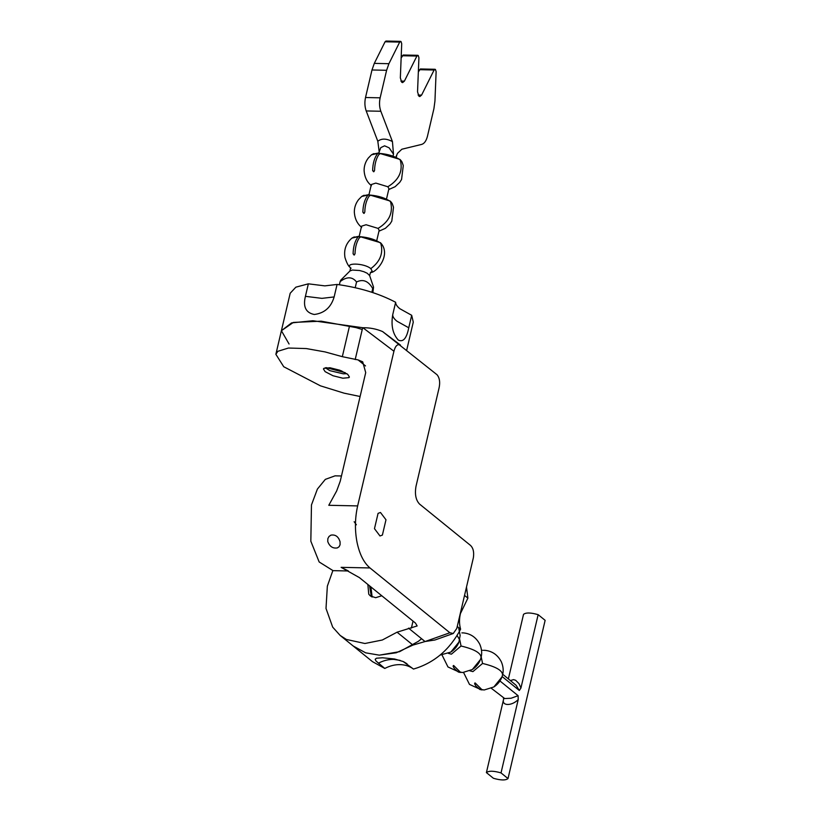 <?xml version="1.0" encoding="UTF-8"?>
<svg xmlns="http://www.w3.org/2000/svg" width="821" height="821" viewBox="0 0 821 821"><rect width="100%" height="100%" fill="white"/><g stroke="black" fill="none" stroke-linecap="round" stroke-linejoin="round"><path stroke-width="1.23" d="M341.854 371.03L329.826 367.736M345.251 372.693L326.214 367.634M459.698 639.456L461.053 646.014L451.406 654.173L448.41 653.372M461.053 646.014C474.23 649.144 480.901 652.952 481.065 657.436L480.429 659.55L472.342 669.515L462.685 672.532L460.314 672.122L453.654 665.513L453.12 666.395L454.413 668.612L458.395 672.081L461.361 672.43M453.654 665.513L453.12 666.395L453.315 665.585M461.874 632.888L463.526 632.899C470.792 633.689 476.221 637.486 479.792 644.29C481.711 648.785 482.163 653.095 481.127 657.221L481.065 657.436M457.112 635.526L459.616 639.775L458.929 642.104L450.842 652.069L440.21 655.045M481.198 656.903L482.563 663.46L472.906 671.619L469.91 670.819M482.563 663.46C495.74 666.59 502.411 670.398 502.575 674.883L501.939 676.986L493.852 686.961L484.195 689.979L481.824 689.558L475.164 682.959L474.63 683.831L475.913 686.058L479.905 689.517L482.871 689.876M475.164 682.959L474.63 683.831L474.825 683.021M483.384 650.324L485.037 650.335C492.302 651.135 497.721 654.932 501.303 661.736C503.222 666.231 503.673 670.541 502.637 674.667L502.575 674.883M502.103 676.525L519.324 690.482L516.132 685.319L502.729 674.267M491.348 688.296L504.699 698.548L511.083 698.25L518.102 695.685L499.938 680.958M508.394 678.854L523.521 614.365C525.902 612.445 530.777 612.548 538.145 614.672L545.134 620.337L508.014 778.575C505.633 780.494 500.759 780.391 493.39 778.267L486.401 772.602C488.793 770.683 493.667 770.786 501.026 772.91L508.014 778.575M501.026 772.91L518.225 699.564C511.709 706.265 501.323 706.05 503.601 699.256L486.401 772.602M538.145 614.672L520.935 688.019L519.005 683.647L515.691 680.301L513.546 679.624L510.488 680.558M518.225 699.564L518.102 695.685M503.601 699.256L503.745 698.62M519.324 690.482L520.935 688.019M359.116 236.684L361.579 226.165L366.074 224.738L378.071 228.392L379.169 230.291L376.777 240.461M391.668 202.715L390.108 201.012L369.973 195.059C378.502 195.809 385.336 197.974 390.488 201.566L392.264 203.639L393.505 207.231L391.791 221.147L389.965 224L385.377 228.33L378.953 231.194M369.819 195.809L368.455 194.7L362.636 195.901M368.455 194.7L368.044 195.018C364.781 199.062 363.056 204.768 362.861 212.146L363.816 213.398L364.791 212.187C364.976 204.809 366.7 199.103 369.973 195.059M381.898 244.35L380.339 242.647L360.203 236.694C368.732 237.443 375.566 239.619 380.718 243.201L382.504 245.274L380.903 243.139M360.05 237.443L358.685 236.345L352.876 237.546M358.685 236.345L358.274 236.653C355.011 240.707 353.287 246.413 353.092 253.781L354.046 255.033L355.021 253.822C355.206 246.454 356.94 240.748 360.203 236.694M339.381 284.754L340.11 281.634C346.831 276.451 352.312 276.574 356.55 281.983C363.067 278.812 368.465 281.028 372.734 288.612L373.545 287.134L372.867 292.594M355.216 287.678L356.55 281.983M371.872 292.266L372.734 288.612M382.504 245.274C389.842 257.496 375.402 273.27 370.476 272.469L369.635 275.579L367.213 273.249L363.847 271.7L359.608 270.509L352.332 270.047L349.972 270.961L340.787 280.135L340.11 281.634M368.875 195.039L371.349 184.52L375.833 183.093L387.84 186.747L388.928 188.645L386.547 198.826M401.438 161.07L399.868 159.366L379.733 153.414C388.271 154.163 395.106 156.329 400.248 159.921L402.033 161.994L403.275 165.585L401.561 179.501L399.735 182.354L395.137 186.695L388.723 189.559M379.589 154.163L378.224 153.055L372.406 154.266M378.224 153.055L377.814 153.373C374.55 157.416 372.816 163.133 372.631 170.501L373.586 171.753L374.55 170.542C374.745 163.174 376.47 157.458 379.733 153.414M338.96 538.915L337.677 537.18M362.246 329.478L355.996 327.6L321.185 321.175L293.333 322.427L281.398 330.719L291.547 322.91L312.832 320.734L362.903 327.743C369.778 327.63 376.346 328.903 382.596 331.561L437.049 374.756C439.584 377.814 440.272 382.186 439.091 387.861L416.001 486.33C414.646 494.191 415.816 500.102 419.521 504.053L470.382 545.308C473.194 547.894 474.199 552.01 473.389 557.664L456.784 628.455L453.264 633.494L434.945 640L425.237 641.488L449.867 632.755L453.264 633.494M346.873 373.699L343.301 373.822L329.888 370.671L325.249 367.767M332.833 570.646L327.343 586.194L326.009 608.443L332.679 627.131L340.14 635.423L346.349 639.446L364.914 643.5L382.319 640.011L397.066 632.191L417.14 625.951L415.498 623.108L359.382 577.594L341.115 567.342L369.973 567.947C363.826 562.734 359.506 554.144 357.012 542.188C354.723 530.079 354.939 517.989 357.648 505.91L328.79 505.295L336.672 490.937L340.233 481.229L365.714 372.59L362.697 361.815L358.089 359.916L342.326 356.673L325.075 351.922L306.305 348.566L288.448 348.032L277.878 351.296L275.866 354.292L283.738 366.741L320.457 385.839L344.091 393.167L360.101 396.502M325.126 371.646L332.998 375.741L342.87 378.214L348.966 377.629L349.397 376.993L347.704 374.325L339.843 370.23L329.97 367.757L323.874 368.342L323.443 368.978L325.126 371.646M382.596 331.561L400.484 345.107C397.549 343.722 395.363 345.764 393.926 351.234L357.648 505.91M371.369 596.662L369.563 585.845M340.14 635.423L353.143 645.963L365.653 652.828L379.292 655.158L396.286 652.757L412.963 645.08L425.237 641.488M367.859 584.47L368.752 594.188L370.353 595.964L375.659 597.698L381.786 595.769M369.973 567.947L449.867 632.755M341.464 475.975L335.06 475.841L325.332 479.372L317.399 489.07L311.467 504.925L310.831 541.213L319.153 561.964L333.039 570.646L348.391 570.975M327.764 541.573C329.673 546.581 332.895 548.685 337.421 547.884L339.145 546.683L340.089 544.713L340.079 541.829C338.478 536.585 335.42 534.358 330.904 535.148L329.005 536.482L327.856 538.607L327.764 541.573M385.983 519.775L382.391 535.087L379.979 535.969L374.479 528.673L378.071 513.361L380.482 512.489L385.983 519.775M354.159 521.735L356.365 524.783M372.139 597.041L370.918 586.953M397.538 153.291L396.174 156.339L397.538 153.291L401.859 149.227L421.696 144.404C424.354 143.572 426.273 140.843 427.464 136.204L433.919 108.67L434.945 101.024L436.125 71.643L435.438 69.446L434.104 70.001L421.584 95.113L419.798 96.57L418.926 96.221L417.54 91.839L418.926 57.686L418.238 55.489L416.904 56.044L404.384 81.156L402.598 82.613L401.715 82.264L400.34 77.882L401.715 43.729L401.028 41.532L399.694 42.087L388.918 63.699L386.609 70.288L380.144 97.822C379.128 102.604 379.364 107.079 380.831 111.256L392.438 141.581L393.495 154.163L389.133 147.821L384.577 145.82L380.77 147.636L378.645 153.404M379.128 151.331L377.814 141.274L366.207 110.948C364.74 106.771 364.503 102.297 365.519 97.514L371.985 69.98L374.304 63.381L385.07 41.779L399.694 42.087M434.997 69.272L420.373 68.964L418.351 71.971M417.797 55.315L403.173 55.007L401.141 58.014M400.586 41.358L385.962 41.05L385.07 41.779M393.105 155.826L393.495 154.163M396.174 156.339L396.02 157.037M275.866 354.292L281.398 330.719L289.064 344.009M411.69 315.295L399.837 308.706C397.005 306.387 395.609 304.242 395.64 302.272L392.715 314.771C390.909 325.568 392.766 334.003 398.288 340.058C403.183 342.449 406.672 338.355 408.755 327.784L411.69 315.295L413.281 322.119L406.703 350.146M281.398 330.719L290.193 293.241L295.847 287.176L308.357 283.83L305.422 296.33C302.867 306.756 305.823 312.811 314.299 314.484C324.459 313.201 331.068 307.352 334.137 296.935L337.072 284.446L324.849 285.872L308.357 283.83M337.072 284.446C359.485 287.566 379.004 293.508 395.64 302.272M379.292 655.158L399.611 651.658L418.341 641.345L421.594 638.728M457.246 626.485L460.602 629.204C459.206 624.329 459.144 619.126 460.427 613.585L467.888 598.129L464.532 595.41M460.602 629.204C449.785 649.709 434.083 662.988 413.497 669.064L403.162 661.521L394.573 658.996L382.514 657.775L376.459 658.216L375.187 659.253L375.926 660.936L384.782 668.448C389.872 665.81 394.983 664.538 400.114 664.62C405.225 664.753 409.689 666.231 413.497 669.064M384.782 668.448L372.498 661.664L353.215 646.024M466.502 587.015L467.888 598.129M378.071 228.392C389.277 221.598 393.413 212.66 390.488 201.566M364.072 195.265L361.692 196.465L368.044 195.018M362.861 212.146L364.257 213.265M354.313 236.9L351.922 238.111L358.274 236.653M353.092 253.781L354.487 254.91M370.63 272.418L372.19 271.156L370.805 268.641C380.256 261.509 383.561 253.032 380.718 243.201M370.805 268.641C364.308 262.884 343.352 262.443 351.07 268.221M387.84 186.747C399.047 179.963 403.183 171.014 400.248 159.921M373.842 153.619L371.461 154.82L377.814 153.373M372.631 170.501L374.017 171.63M349.541 325.896L342.326 356.673M362.656 327.743L355.185 359.567M362.903 327.743L393.926 351.234M397.066 632.191L412.963 645.08M408.55 628.147L424.991 641.488M358.089 359.916L365.519 365.94M413.025 621.107L411.383 628.096M347.919 570.728L341.115 567.342M371.985 69.98L386.609 70.288M374.304 63.381L388.918 63.699M419.49 69.682L434.104 70.001M418.084 95.041L421.584 95.113M402.28 55.736L416.904 56.044M400.874 81.084L404.384 81.156M365.519 97.514L380.144 97.822M366.207 110.948L380.831 111.256M377.814 141.274C381.508 138.308 386.383 138.41 392.438 141.581M392.715 314.771C392.674 316.732 394.08 318.876 396.912 321.196L408.755 327.784M305.422 296.33L321.924 298.362L334.137 296.935M400.135 660.371L393.659 659.386C388.528 659.304 383.428 660.577 378.327 663.214M407.042 663.83L403.624 661.726M442.057 655.035L447.968 666.96L460.037 672.481M472.342 669.515C476.19 666.991 478.889 663.666 480.429 659.55L481.127 657.221M458.611 627.593L460.15 635.485L458.929 642.104C457.379 646.219 454.68 649.544 450.842 652.069M463.567 672.471L469.479 684.406L481.547 689.917M493.852 686.961C497.7 684.437 500.4 681.112 501.939 676.986L502.637 674.667M482.409 650.283L481.517 650.345M503.345 698.024L503.776 698.743L503.817 698.158M390.673 201.504L392.264 203.639M361.692 196.465L358.52 199.698C355.657 203.475 354.262 207.692 354.333 212.372C354.857 218.889 357.299 223.876 361.681 227.335M349.972 270.961L350.608 267.81C348.627 266.62 346.76 263.213 344.984 257.609C343.691 249.769 346 243.273 351.922 238.111M373.545 287.134L369.645 275.579M400.432 159.859L402.033 161.994M371.461 154.82L368.29 158.063C365.427 161.829 364.031 166.047 364.103 170.727C364.627 177.254 367.069 182.241 371.451 185.69M396.789 155.148L396.307 157.18"/></g></svg>
